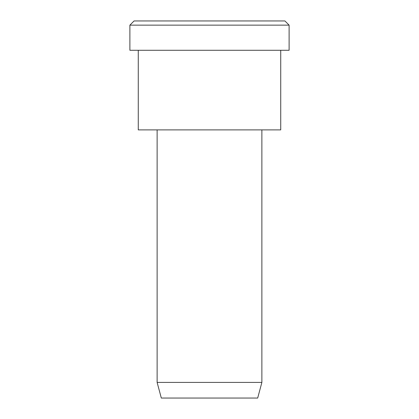 <?xml version="1.0" encoding="UTF-8"?>
<svg xmlns="http://www.w3.org/2000/svg" width="419" height="419" viewBox="0 0 419 419"><rect width="100%" height="100%" fill="white"/><g stroke="black" fill="none" stroke-linecap="round" stroke-linejoin="round"><path stroke-width="0.31" stroke-dasharray="2.1 1.57" d="M284.92 20.95L171.79 20.95M289.11 25.14L129.89 25.14L289.11 25.14M257.685 398.05L185.408 398.05M261.875 382.411L157.125 382.411L261.875 382.411M261.875 129.89L157.125 129.89L261.875 129.89M173.885 129.89L280.73 129.89M280.73 50.28L138.27 50.28L280.73 50.28M169.695 50.28L289.11 50.28"/><path stroke-width="0.63" d="M289.11 50.28L129.89 50.28L289.11 50.28L289.11 25.14L284.92 20.95L134.08 20.95L284.92 20.95L289.11 25.14L129.89 25.14L289.11 25.14L129.89 25.14L289.11 25.14L289.11 50.28L169.695 50.28M261.875 382.411L257.685 398.05L161.315 398.05L257.685 398.05L261.875 382.411L157.125 382.411L261.875 382.411L157.125 382.411L261.875 382.411L261.875 129.89L261.875 382.411M257.685 398.05L185.408 398.05M280.73 129.89L138.27 129.89L280.73 129.89L280.73 50.28L138.27 50.28L280.73 50.28L280.73 129.89L173.885 129.89M171.79 20.95L284.92 20.95M134.08 20.95L129.89 25.14L129.89 50.28M161.315 398.05L157.125 382.411L157.125 129.89M138.27 50.28L138.27 129.89"/></g></svg>
